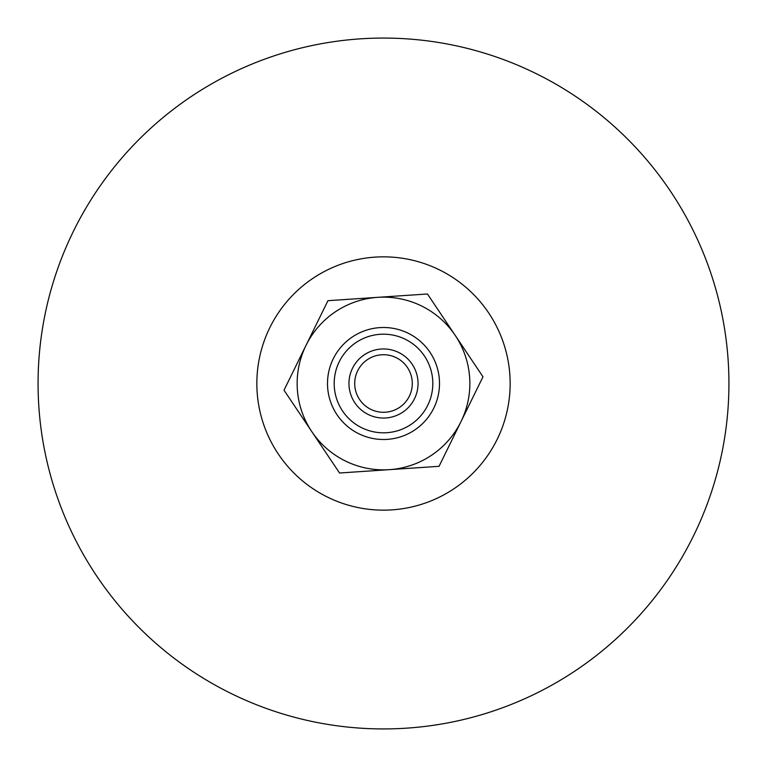 <?xml version="1.0" encoding="UTF-8"?>
<svg xmlns="http://www.w3.org/2000/svg" width="767" height="767" viewBox="0 0 767 767"><rect width="100%" height="100%" fill="white"/><g stroke="black" fill="none" stroke-linecap="round" stroke-linejoin="round"><path stroke-width="1.15" d="M263.349 343.434A126.66 126.66 0 0 0 343.434 503.651A126.66 126.66 0 0 0 503.651 423.566A126.66 126.66 0 0 0 423.566 263.349A126.66 126.66 0 0 0 263.349 343.434M55.809 274.222A345.438 345.438 0 0 0 274.222 711.191A345.438 345.438 0 0 0 711.191 492.778A345.438 345.438 0 0 0 492.778 55.809A345.438 345.438 0 0 0 55.809 274.222M381.573 354.776A28.782 28.782 0 0 1 412.224 381.573A28.782 28.782 0 0 1 385.427 412.224A28.782 28.782 0 0 1 354.776 385.427A28.782 28.782 0 0 1 381.573 354.776M385.82 417.967A34.544 34.544 0 0 0 412.186 364.258A34.544 34.544 0 0 0 352.494 368.275A34.544 34.544 0 0 0 385.82 417.967M386.808 432.703A49.318 49.318 0 0 1 334.297 386.808A49.318 49.318 0 0 1 380.192 334.297A49.318 49.318 0 0 1 432.703 380.192A49.318 49.318 0 0 1 386.808 432.703M389.291 469.663L339.551 473.009L311.776 431.6A86.355 86.355 0 0 0 461.015 421.562L439.04 466.317L389.291 469.663M284.011 390.192L305.985 345.438A86.355 86.355 0 0 0 311.776 431.6L284.011 390.192M327.96 300.683L377.709 297.337A86.355 86.355 0 0 0 305.985 345.438L327.96 300.683M455.224 335.4L482.989 376.808L461.015 421.562A86.355 86.355 0 0 0 377.709 297.337L427.449 293.991L455.224 335.4M387.258 439.376A56.01 56.01 0 0 1 327.624 387.258A56.01 56.01 0 0 1 379.742 327.624A56.01 56.01 0 0 1 439.376 379.742A56.01 56.01 0 0 1 387.258 439.376"/></g></svg>

